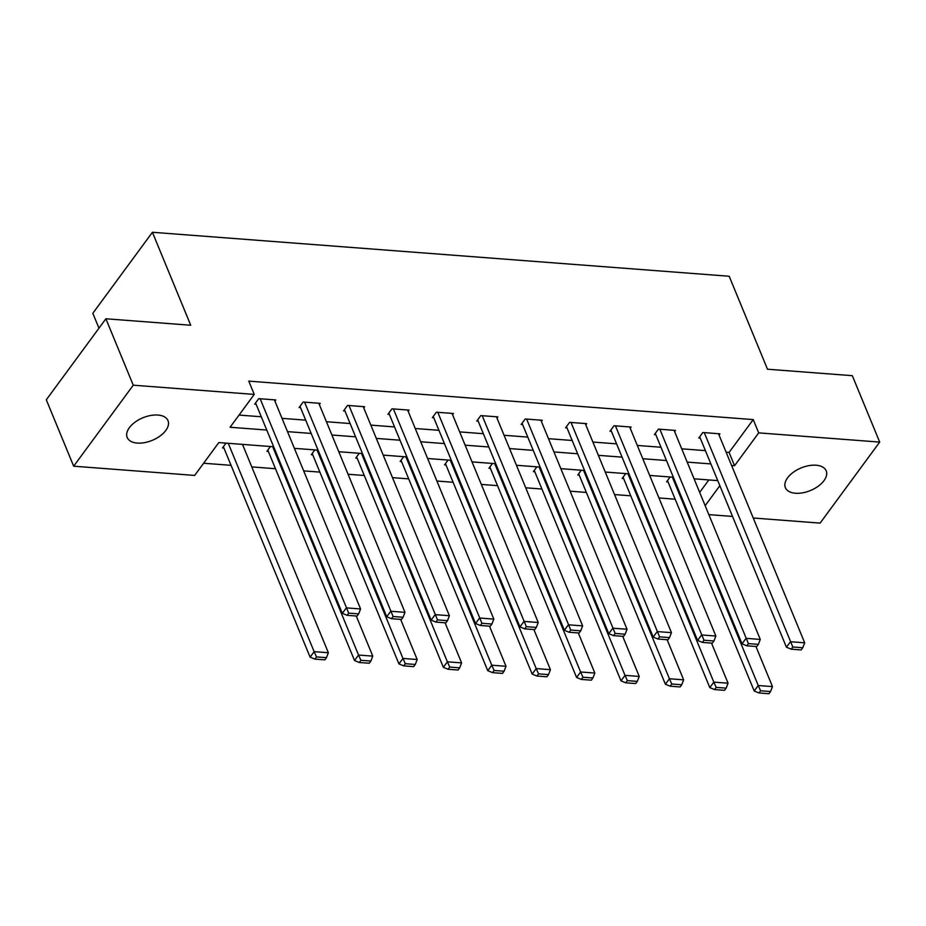 <?xml version="1.0" encoding="UTF-8"?>
<svg xmlns="http://www.w3.org/2000/svg" width="926" height="926" viewBox="0 0 926 926"><rect width="100%" height="100%" fill="white"/><g stroke="black" fill="none" stroke-linecap="round" stroke-linejoin="round"><path stroke-width="1.39" d="M157.895 415.045A22.074 12.212 -22.4 0 1 168 420.647A22.074 12.212 -22.4 0 1 160.094 435.984A22.074 12.212 -22.4 0 1 137.279 443.068A22.074 12.212 -22.4 0 1 127.186 437.466A22.074 12.212 -22.4 0 1 135.092 422.129A22.074 12.212 -22.4 0 1 157.895 415.045M816.084 465.222A22.074 12.212 -22.4 0 1 826.189 470.825A22.074 12.212 -22.4 0 1 818.283 486.173A22.074 12.212 -22.4 0 1 795.469 493.245A22.074 12.212 -22.4 0 1 785.375 487.655A22.074 12.212 -22.4 0 1 793.281 472.306A22.074 12.212 -22.4 0 1 816.084 465.222M98.966 328.198L92.82 313.289L152.408 232.276L729.179 276.249L767.492 369.219L852.325 375.69L879.7 442.096L820.112 523.109L753.243 518.004M732.524 516.43L708.841 514.625M203.627 463.243L231.06 465.338M251.779 466.912L275.462 468.718M303.67 470.871L319.875 472.11M348.072 474.251L364.288 475.489M392.485 477.642L408.702 478.881M436.898 481.022L453.115 482.261M481.312 484.414L497.517 485.652M525.725 487.794L541.93 489.032M570.127 491.185L586.343 492.424M614.54 494.565L630.756 495.804M658.953 497.956L675.158 499.195M273.656 446.76L218.814 442.582L194.657 475.42L73.675 466.195L133.263 385.193L254.245 394.418L230.088 427.256L266.769 430.046M133.263 385.193L105.888 318.775L46.3 399.789L73.675 466.195M699.674 492.4L708.841 479.934M670.123 476.983L666.604 481.775L668.028 481.879M625.721 473.603L622.191 478.395L623.615 478.499M581.308 470.211L577.789 475.003L579.213 475.107M536.895 466.831L533.376 471.623L534.8 471.728M492.482 463.44L488.963 468.232L490.386 468.336M448.08 460.06L444.549 464.852L445.973 464.956M403.667 456.668L400.148 461.461L401.56 461.565M359.253 453.289L355.734 458.069L357.158 458.185M314.84 449.897L311.321 454.689L312.745 454.793M270.427 446.517L266.908 451.298L268.332 451.413M226.025 443.126L222.495 447.918L223.918 448.022M726.123 452.212L729.075 452.432L753.232 419.594L248.781 381.13L254.245 394.418M239.058 415.068L261.294 416.769M282.025 418.344L305.707 420.161M326.427 421.735L350.121 423.541M370.84 425.127L394.534 426.932M415.253 428.506L438.947 430.312M459.666 431.898L483.349 433.704M504.068 435.278L527.762 437.084M548.481 438.669L572.175 440.475M592.895 442.049L616.589 443.855M637.308 445.441L660.99 447.246M681.71 448.821L705.404 450.626M719.039 435.012L719.919 433.819L702.846 432.511L698.817 437.986L700.241 438.091M674.626 431.632L675.517 430.428L658.432 429.132L654.404 434.595L655.828 434.711M630.224 428.24L631.104 427.048L614.019 425.74L609.991 431.215L611.415 431.319M585.811 424.86L586.69 423.657L569.606 422.36L565.589 427.824L567.013 427.939M541.397 421.469L542.277 420.277L525.204 418.969L521.176 424.444L522.6 424.548M496.984 418.089L497.875 416.885L480.791 415.589L476.763 421.052L478.186 421.168M452.571 414.698L453.462 413.505L436.377 412.197L432.349 417.672L433.773 417.776M408.169 411.318L409.049 410.114L391.964 408.817L387.936 414.281L389.36 414.397M363.756 407.926L364.636 406.722L347.563 405.426L343.534 410.901L344.958 411.005M319.343 404.546L320.222 403.342L303.149 402.034L299.121 407.509L300.545 407.625M274.929 401.155L275.821 399.951L258.736 398.655L254.708 404.13L256.132 404.234M105.888 318.775L190.721 325.246L152.408 232.276M753.232 419.594L758.707 432.87L879.7 442.096M731.598 465.489L734.549 465.709L758.707 432.87M287.488 431.632L311.182 433.437M331.902 435.012L355.596 436.817M376.315 438.403L400.009 440.209M420.728 441.783L444.411 443.589M465.141 445.175L488.824 446.98M509.543 448.554L533.237 450.372M553.956 451.946L577.65 453.752M598.37 455.337L622.064 457.143M642.783 458.717L666.465 460.523M687.185 462.109L710.879 463.914M717.766 480.617L694.072 478.811M673.352 477.237L649.67 475.432M628.951 473.846L605.257 472.04M584.538 470.466L560.843 468.66M540.124 467.074L516.43 465.269M495.711 463.695L472.029 461.889M451.298 460.303L427.615 458.497M406.896 456.923L383.202 455.117M362.483 453.532L338.789 451.726M318.069 450.152L294.387 448.346M705.149 505.689L719.861 485.687M729.075 452.432L734.549 465.709M718.495 433.704L804.682 642.806L790.457 641.73L786.429 647.205L791.198 649.172L801.152 649.936L802.773 647.749L792.806 646.985L791.198 649.172M699.697 436.783L786.429 647.205M704.269 432.616L792.806 646.985M802.773 647.749L804.682 642.806M667.484 480.571L754.215 690.993L758.244 685.518L672.369 477.156M755.94 646.487L772.481 686.606L770.559 691.537L760.593 690.773L758.984 692.961L768.95 693.724L770.559 691.537M760.593 690.773L758.244 685.518L772.481 686.606M758.984 692.961L754.215 690.993M674.093 430.324L760.281 639.426L746.043 638.338L742.015 643.813L746.784 645.792L756.75 646.545L758.359 644.357L748.393 643.593L746.784 645.792M655.284 433.403L742.015 643.813M659.856 429.236L748.393 643.593M758.359 644.357L760.281 639.426M629.68 426.932L715.867 636.035L701.63 634.958L697.602 640.433L702.371 642.401L712.337 643.165L713.946 640.977L703.98 640.213L702.371 642.401M610.882 430.011L697.602 640.433M615.443 425.844L703.98 640.213M713.946 640.977L715.867 636.035M623.082 477.191L709.802 687.601L713.83 682.126L627.955 473.776M711.527 643.095L728.067 683.214L726.146 688.145L716.18 687.393L714.571 689.581L724.537 690.333L726.146 688.145M716.18 687.393L713.83 682.126L728.067 683.214M714.571 689.581L709.802 687.601M578.669 473.799L665.4 684.221L669.417 678.746L583.542 470.385M667.125 639.716L683.654 679.834L681.733 684.765L671.767 684.001L670.158 686.189L680.124 686.953L681.733 684.765M671.767 684.001L669.417 678.746L683.654 679.834M670.158 686.189L665.4 684.221M585.267 423.552L671.454 632.655L657.217 631.567L653.189 637.042L657.958 639.021L667.924 639.773L669.533 637.586L659.567 636.822L657.958 639.021M566.469 426.631L653.189 637.042M571.029 422.464L659.567 636.822M669.533 637.586L671.454 632.655M540.853 420.161L627.041 629.263L612.815 628.187L608.787 633.662L613.544 635.63L623.511 636.393L625.119 634.206L615.165 633.442L613.544 635.63M522.056 423.24L608.787 633.662M526.628 419.073L615.165 633.442M625.119 634.206L627.041 629.263M496.452 416.781L582.639 625.883L568.402 624.795L564.374 630.27L569.143 632.25L579.109 633.002L580.718 630.814L570.752 630.05L569.143 632.25M477.642 419.86L564.374 630.27M482.214 415.693L570.752 630.05M580.718 630.814L582.639 625.883M534.256 470.42L620.987 680.83L625.015 675.355L539.129 467.005M622.712 636.324L639.241 676.443L637.32 681.374L627.365 680.622L625.756 682.809L635.711 683.562L637.32 681.374M627.365 680.622L625.015 675.355L639.241 676.443M625.756 682.809L620.987 680.83M489.842 467.028L576.574 677.45L580.602 671.975L494.727 463.613M578.299 632.944L594.839 673.063L592.918 677.994L582.952 677.23L581.343 679.418L591.309 680.182L592.918 677.994M582.952 677.23L580.602 671.975L594.839 673.063M581.343 679.418L576.574 677.45M445.441 463.648L532.161 674.059L536.189 668.584L450.314 460.234M533.885 629.553L550.426 669.672L548.505 674.603L538.538 673.85L536.93 676.038L546.896 676.79L548.505 674.603M538.538 673.85L536.189 668.584L550.426 669.672M536.93 676.038L532.161 674.059M452.038 413.39L538.226 622.492L523.989 621.415L519.961 626.89L524.729 628.858L534.696 629.622L536.304 627.434L526.338 626.67L524.729 628.858M433.241 416.469L519.961 626.89M437.801 412.301L526.338 626.67M536.304 627.434L538.226 622.492M401.027 460.257L487.747 670.679L491.775 665.204L405.901 456.842M489.484 626.173L506.013 666.28L504.091 671.223L494.125 670.459L492.516 672.646L502.482 673.41L504.091 671.223M494.125 670.459L491.775 665.204L506.013 666.28M492.516 672.646L487.747 670.679M407.625 410.01L493.813 619.112L479.575 618.024L475.547 623.499L480.316 625.478L490.282 626.231L491.891 624.043L481.925 623.279L480.316 625.478M388.827 413.089L475.547 623.499M393.388 408.922L481.925 623.279M491.891 624.043L493.813 619.112M356.614 456.877L443.346 667.287L447.374 661.812L361.487 453.462M445.07 622.781L461.599 662.9L459.678 667.831L449.723 667.067L448.103 669.267L458.069 670.019L459.678 667.831M449.723 667.067L447.374 661.812L461.599 662.9M448.103 669.267L443.346 667.287M363.212 406.618L449.399 615.721L435.162 614.644L431.146 620.107L435.903 622.087L445.869 622.851L447.478 620.652L437.523 619.899L435.903 622.087M344.414 409.697L431.146 620.107M348.986 405.53L437.523 619.899M447.478 620.652L449.399 615.721M312.201 453.485L398.932 663.907L402.96 658.432L317.074 450.071M400.657 619.401L417.186 659.509L415.276 664.451L405.31 663.687L403.701 665.875L413.656 666.639L415.276 664.451M405.31 663.687L402.96 658.432L417.186 659.509M403.701 665.875L398.932 663.907M318.799 403.238L404.986 612.341L390.76 611.253L386.732 616.728L391.501 618.707L401.456 619.459L403.076 617.272L393.11 616.508L391.501 618.707M300.001 406.317L386.732 616.728M304.573 402.15L393.11 616.508M403.076 617.272L404.986 612.341M267.799 450.105L354.519 660.516L358.547 655.041L272.672 446.691M356.244 616.01L372.784 656.129L370.863 661.06L360.897 660.296L359.288 662.495L369.254 663.247L370.863 661.06M360.897 660.296L358.547 655.041L372.784 656.129M359.288 662.495L354.519 660.516M274.397 399.847L360.584 608.949L346.347 607.873L342.319 613.336L347.088 615.315L357.054 616.079L358.663 613.88L348.697 613.128L347.088 615.315M255.588 402.926L342.319 613.336M260.16 398.759L348.697 613.128M358.663 613.88L360.584 608.949M223.386 446.714L310.106 657.136L314.134 651.661L228.259 443.299M242.496 444.387L328.371 652.737L326.45 657.68L316.484 656.916L314.875 659.104L324.841 659.868L326.45 657.68M316.484 656.916L314.134 651.661L328.371 652.737M314.875 659.104L310.106 657.136"/></g></svg>
